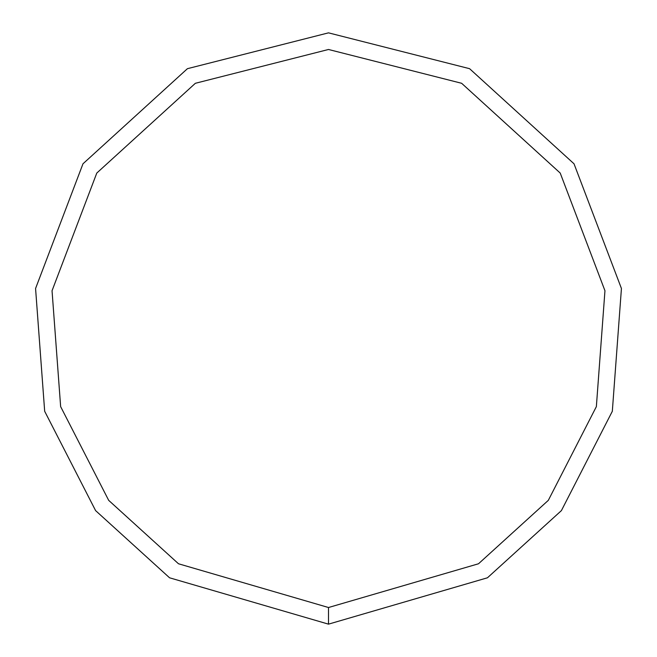 <?xml version="1.0" encoding="UTF-8"?>
<svg xmlns="http://www.w3.org/2000/svg" width="657" height="657" viewBox="0 0 657 657"><rect width="100%" height="100%" fill="white"/><g stroke="black" fill="none" stroke-linecap="round" stroke-linejoin="round"><path stroke-width="0.99" d="M328.5 624.15L487.445 577.79L561.407 510.604L612.324 411.282L621.432 288.497L574.021 163.798L469.574 68.681L328.5 32.85L187.426 68.681L82.979 163.798L35.568 288.497L44.676 411.282L95.594 510.604L169.555 577.79L328.5 624.15L328.5 607.52L478.501 563.772L548.308 500.363L596.359 406.626L604.957 290.747L560.216 173.062L461.641 83.291L328.5 49.48L195.359 83.291L96.784 173.062L52.043 290.747L60.641 406.626L108.692 500.363L178.499 563.772L328.5 607.52"/></g></svg>
